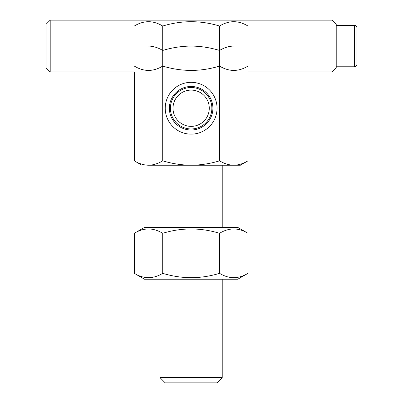 <?xml version="1.0" encoding="UTF-8"?>
<svg xmlns="http://www.w3.org/2000/svg" width="403" height="403" viewBox="0 0 403 403"><rect width="100%" height="100%" fill="white"/><g stroke="black" fill="none" stroke-linecap="round" stroke-linejoin="round"><path stroke-width="0.6" d="M247.976 273.33L237.77 279.224L144.506 279.224L134.3 273.33C143.795 279.103 153.266 279.103 162.716 273.33C181.713 279.103 200.659 279.103 219.554 273.33C229 279.103 238.475 279.103 247.976 273.33L247.976 233.302C238.475 227.524 229 227.524 219.554 233.302L219.554 273.33M147.705 277.712L144.944 277.43M247.976 233.302L237.77 227.408L144.506 227.408L134.3 233.302C143.75 227.524 153.221 227.524 162.716 233.302L162.716 273.33M134.3 233.302L134.3 273.33M162.716 233.302C181.617 227.524 200.563 227.524 219.554 233.302M247.976 71.966L247.976 160.832C243.336 163.648 238.601 165.114 233.765 165.23C228.919 165.114 224.184 163.648 219.554 160.832C210.351 163.638 200.88 165.104 191.138 165.23L240.359 165.23L247.976 160.832C243.336 163.648 238.601 165.114 233.765 165.23C228.919 165.114 224.184 163.648 219.554 160.832C210.351 163.638 200.88 165.104 191.138 165.23C181.511 165.119 172.041 163.653 162.716 160.832C158.077 163.648 153.341 165.114 148.511 165.23L191.138 165.23C181.511 165.119 172.041 163.653 162.716 160.832L162.716 50.456C158.092 47.64 153.352 46.174 148.511 46.058C153.352 46.174 158.092 47.64 162.716 50.456L162.716 160.832C158.077 163.648 153.341 165.114 148.511 165.23L240.359 165.23L247.976 160.832L247.976 71.966L332.072 71.966L332.072 20.15L50.204 20.15L50.204 71.966L134.3 71.966L134.3 160.832L134.3 71.966M219.554 160.832L219.554 50.456C224.194 47.64 228.934 46.174 233.765 46.058C228.934 46.174 224.194 47.64 219.554 50.456C210.351 47.65 200.88 46.184 191.138 46.058C200.88 46.184 210.351 47.65 219.554 50.456L219.554 160.832M162.716 50.456C172.041 47.635 181.511 46.169 191.138 46.058C181.511 46.169 172.041 47.635 162.716 50.456M148.511 165.23C143.664 165.114 138.929 163.648 134.3 160.832C138.929 163.648 143.664 165.114 148.511 165.23M222.224 377.666L160.046 377.666L160.046 279.224L160.046 377.666L222.224 377.666L217.046 382.85L165.23 382.85L160.046 377.666L165.23 382.85L217.046 382.85L222.224 377.666L222.224 279.224L222.224 377.666M160.046 165.23L160.046 227.408L160.046 165.23M191.037 87.506A20.724 20.724 0 0 0 173.24 118.684A20.724 20.724 0 0 0 209.137 118.512A20.724 20.724 0 0 0 191.037 87.506A20.724 20.724 0 0 0 170.414 108.336M191.012 82.328A25.908 25.908 0 0 0 165.23 108.357A25.908 25.908 0 0 0 191.264 134.144A25.908 25.908 0 0 0 217.046 108.11A25.908 25.908 0 0 0 191.012 82.328M169.376 108.342A21.762 21.762 0 0 0 202.11 127.031A21.762 21.762 0 0 0 201.928 89.335A21.762 21.762 0 0 0 169.376 108.342M144.506 20.15L237.77 20.15M134.3 26.044C143.75 20.266 153.221 20.266 162.716 26.044C181.718 20.266 200.664 20.266 219.554 26.044C229.005 20.266 238.48 20.266 247.976 26.044M162.716 26.044L162.716 66.072C153.266 71.85 143.795 71.85 134.3 66.072M247.976 66.072C238.526 71.85 229.055 71.85 219.554 66.072L219.554 26.044M162.716 66.072C181.718 71.845 200.664 71.845 219.554 66.072M50.204 20.15L46.058 24.296L46.058 67.82L50.204 71.966M354.353 25.334C355.925 25.485 356.791 26.346 356.942 27.923L356.942 64.193C356.791 65.765 355.925 66.631 354.353 66.782L354.353 25.334L336.218 25.334M332.072 20.15L336.218 24.296L336.218 67.82L332.072 71.966M191.052 90.101A18.135 18.135 0 0 0 175.476 117.379A18.135 18.135 0 0 0 206.885 117.228A18.135 18.135 0 0 0 191.052 90.101M141.911 165.23L134.3 160.832L141.911 165.23M222.224 165.23L222.224 227.408L222.224 165.23M336.218 66.782L354.353 66.782"/></g></svg>
